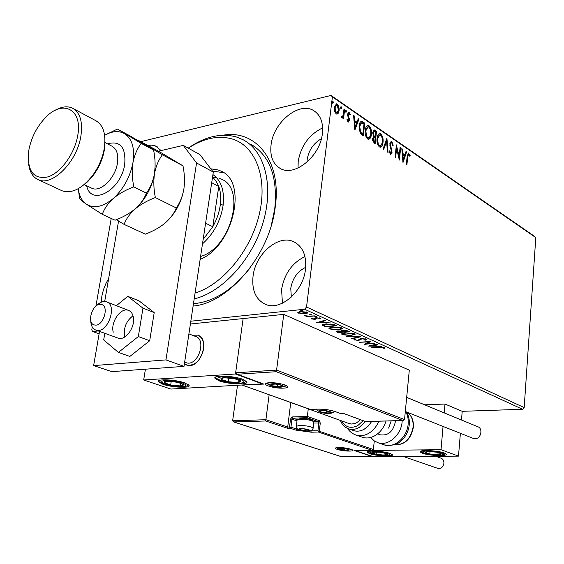 <?xml version="1.0" encoding="UTF-8"?>
<svg xmlns="http://www.w3.org/2000/svg" width="564" height="564" viewBox="0 0 564 564"><rect width="100%" height="100%" fill="white"/><g stroke="black" fill="none" stroke-linecap="round" stroke-linejoin="round"><path stroke-width="0.85" d="M222.956 135.233C255.915 129.149 281.915 161.226 275.232 207.066C269.796 254.745 228.603 303.256 193.107 306.055M271.284 225.459L274.731 209.011C277.862 177.159 269.909 155.608 250.881 144.342L253.751 146.041M305.505 269.183C306.675 255.661 302.805 246.538 293.893 241.815C278.588 233.989 255.499 253.765 253.06 276.092C251.629 290.284 255.809 299.724 265.602 304.398C280.583 311.187 303.347 291.461 305.505 269.183M304.948 256.564C292.173 262.838 284.383 273.794 281.577 289.438L282.43 303.192M161.128 150.553L155.269 145.843L151.702 145.131L147.824 145.47M108.626 278.679L106.018 283.332L103.487 289.572L101.887 295.994L101.287 302.191M322.389 133.527C323.433 122.762 320.613 115.169 313.929 110.755C299.435 101.019 273.413 122.141 271.072 144.786C269.811 156.136 272.87 164.032 280.259 168.467C294.464 177.237 320.296 156.256 322.389 133.527M322.643 127.887C309.291 134.436 301.148 145.533 298.215 161.177L298.018 168.044M321.388 138.73C313.577 143.214 308.853 150.08 307.211 159.337L307.027 162.122M305.688 267.336C297.524 271.319 292.547 278.32 290.763 288.331L291.327 297.08M140.753 141.663L331.019 95.45L534.461 236.295L535.8 237.613L524.182 407.589L522.581 409.281L462.212 411.318L445.003 404.036L424.692 404.818M301.839 313.859L297.799 312.548L300.302 311.497L307.253 312.237L308.007 312.837L305.505 313.866L301.874 313.535M315.072 315.889L306.668 316.728L305.97 316.418L307.204 316.291L304.356 315.607L308.543 316.094L315.072 315.889M311.342 318.928L311.194 318.202L314.12 318.998L315.184 317.934L316.256 317.701L320.641 318.547L319.252 318.787L319.189 318.265L316.996 318.018L315.918 319.083L314.853 319.309L311.342 318.928L311.427 318.23M334.748 324.885L336.764 325.809L325.386 326.859L322.305 325.111L325.823 323.884L334.748 324.885M349.483 331.618L338.16 332.612L336.158 331.526L337.794 330.941L340.994 331.089L342.552 330.222L347.791 330.849L349.483 331.618M360.706 336.75L352.077 338.886L351.386 338.576L357.914 336.955L346.67 336.447L360.706 336.75M374.856 343.215L364.266 344.378L368.595 341.897L359.62 342.285L370.844 341.382L366.501 343.878L374.856 343.215M379.727 347.445L371.718 347.734L379.234 347.163L384.599 347.516L384.782 348.291L383.619 348.214L383.457 347.607L379.762 347.121M522.581 409.281L304.616 309.241L190.822 321.212M98.256 330.941L92.693 331.526L99.109 333.839M368.158 346.134L376.696 344.061L377.358 344.364L374.574 345.013L376.801 346.028L381.87 346.423L368.165 346.063M366.191 339.098L366.642 339.465L365.55 340.141L364.471 339.951L365.077 339.218L362.017 338.851L358.394 340.494L353.931 339.732L354.636 339.183L355.813 339.345L355.482 339.958L357.717 340.219L361.404 338.569L366.191 339.098M351.591 335.629L342.454 334.706L341.565 334.001L345.097 332.711L354.284 333.655L355.123 334.332L351.633 335.263M339.056 329.94L329.799 329.002L328.868 328.269L332.386 326.937L341.692 327.895L342.567 328.608L339.056 329.94L339.098 329.559M316.263 322.749L324.73 320.31L325.477 320.648L322.707 321.417L325.188 322.545L330.504 322.946L316.277 322.657M316.46 316.975L314.754 316.679L316.841 316.615L316.46 316.975L316.517 316.517M311.109 314.536L309.396 314.233L311.49 314.169L311.109 314.536L311.166 314.07M302.262 310.496L300.527 310.186L302.635 310.122L302.262 310.496L302.318 310.024M92.693 331.526L91.777 329.891L92.277 327.014M95.915 306.16L111.221 218.451M338.104 113.526L336.997 114.182L336.144 113.893L334.565 111.136L334.339 107.336L336.461 103.818L338.449 105.517L339.218 109.113L338.104 113.526L336.884 114.182M344.674 109.345L343.554 118.729L342.905 118.292L343.074 116.903L342.101 117.805L341.305 117.037L341.735 116.24L342.214 116.677L343.166 115.204L344.026 108.908L344.674 109.345L344.033 109.501L342.975 118.334M347.995 121.909L346.909 119.737L347.382 119.194L348.291 120.802L348.855 119.892L347.586 114.09L348.763 112.151L350.413 114.485L349.948 115.098L348.912 113.413L348.228 114.478L349.497 120.28L348.439 122.064L347.995 121.909M362.878 121.866L364.746 123.156L363.308 135.776L362.088 134.951L360.213 133.196L359.071 125.906L359.296 124.517L359.987 122.529L361.15 121.352L362.878 121.866L362.243 122.007L364.111 123.29L364.746 123.156M376.533 131.257L375.152 143.742L374.038 142.995L372.564 138.659L373.601 136.495L372.712 132.448L374.221 129.91L376.533 131.257L375.899 131.391L374.574 143.355M386.946 138.42L388.067 152.435L387.426 152.005L386.58 141.36L383.689 149.488L383.041 149.058L386.812 138.448M400.087 147.458L400.659 147.853L399.39 160.056L396.612 148.395L395.646 157.539L395.068 157.152L396.358 144.892L399.143 156.538L400.087 147.458M407.701 157.025L406.877 165.097L406.313 164.716L407.152 156.517L408.435 153.02L410.155 155.537L409.774 156.27L408.569 154.36L407.701 157.025L407.088 157.144M535.8 237.613L332.4 96.902L306.534 307.013L524.182 407.589M403.006 162.495L401.801 148.635L402.421 149.058L402.774 153.478L404.846 154.888L406.002 151.519L406.616 151.942L403.006 162.495M391.804 141.423L393.221 145.272L392.678 145.568L391.712 142.713L391.338 142.586L390.429 144.067L392.05 152.372L390.824 154.487L390.387 154.339L389.139 151.258L389.682 150.807L390.796 153.175L391.458 152.033L389.851 143.651L391.268 141.24L391.804 141.423L391.176 141.55L392.311 143.714M383.034 142.325C382.773 145.117 381.856 146.753 380.277 147.225L379.368 146.922C377.386 144.758 376.618 141.888 377.048 138.314C377.309 135.557 378.218 133.943 379.776 133.478L380.749 133.816C382.681 135.987 383.442 138.822 383.034 142.325L382.399 142.452L380.206 147.225M371.401 134.408C371.133 137.221 370.195 138.871 368.588 139.343L367.636 139.033C365.606 136.819 364.816 133.915 365.268 130.298C365.535 127.52 366.466 125.899 368.059 125.427L369.075 125.786C371.049 127.993 371.824 130.869 371.401 134.408L370.767 134.542L368.532 139.343M354.862 130.087L353.607 115.493L354.298 115.965L354.664 120.618L356.963 122.184L358.267 118.701L358.951 119.166L354.862 130.087M346.599 111.651L345.936 112.349L345.535 110.918L346.007 110.149L346.599 111.651L345.838 112.257M341.657 108.253L340.987 108.958L340.578 107.512L341.058 106.751L341.657 108.253L340.896 108.873M333.486 102.641L332.802 103.346L332.386 101.887L332.873 101.118L333.486 102.641L332.711 103.268M304.616 309.241L306.534 307.013M332.4 96.902L331.019 95.45M193.459 303.693C213.742 301.944 232.657 289.981 250.197 267.794M408.033 153.182L408.921 153.196M408.294 153.316L409.527 155.657L410.155 155.537M408.569 154.36L407.948 154.48L407.18 156.214M401.843 149.171L402.421 149.058M402.202 153.591L402.774 153.478M402.202 153.634L404.226 155.015L404.846 154.888M405.847 151.97L406.616 151.942M405.988 152.068L402.823 161.318M402.893 154.888L403.267 159.52L404.48 155.974L402.315 155.001M402.689 159.633L403.267 159.52M400.038 147.972L400.659 147.853M396.189 146.52L398.515 156.658L399.143 156.538L398.938 158.526M395.075 157.152L395.984 148.522L396.612 148.395M392.657 145.385L393.221 145.272M391.148 142.621L389.816 144.067M389.816 144.194L390.429 144.067M389.893 145.526L390.492 145.406M390.02 146.231L391.247 150.094M391.331 150.419L391.952 150.299M391.451 152.118L391.416 152.499L392.05 152.372M391.416 152.499L390.633 154.458M389.336 152.224L389.9 153.204L390.528 153.077M389.9 153.204L390.302 153.274M386.403 139.611L386.544 141.367M383.217 149.171L385.945 141.493L386.58 141.36M379.212 133.612L380.749 133.816M380.122 133.95L382.173 137.87M382.47 141.536L382.399 142.452M379.198 134.972L377.013 138.857L376.971 141.014L377.972 144.729L378.846 145.759L379.988 145.9M377.647 138.73L378.155 143.63L379.163 145.364L380.446 145.829L381.722 144.617L382.378 142.354L382.434 139.245L381.736 136.573L380.947 135.36L379.826 134.838L377.647 138.73L377.013 138.857M378.846 145.759L379.48 145.625M373.749 130.058L374.968 130.178M374.334 130.312L375.899 131.391M372.882 134.916L374.334 136.685L375.271 136.756L375.786 132.124L374.256 131.285L373.319 132.864L374.024 135.748L375.271 136.756M374.073 131.32L372.67 133.203M373.876 137.538L372.522 139.428M372.607 140.549L373.424 141.761L374.686 142.05L375.13 138.039L374.045 137.503L373.178 139.047L374.059 141.627L374.686 142.05M373.424 141.761L374.059 141.627M372.543 139.181L373.178 139.047M373.389 135.882L374.024 135.748M372.684 132.998L373.319 132.864M367.481 125.568L369.075 125.786M368.44 125.92L370.618 130.263M370.858 133.132L370.767 134.542M367.7 126.893L365.246 130.855L365.162 132.251M365.289 133.908L367.115 137.856L368.32 137.997M365.881 130.721L366.396 135.691L367.432 137.454L368.757 137.933L370.062 136.714L370.738 134.429L370.795 131.292L370.083 128.578L369.272 127.344L368.109 126.808L365.881 130.721L365.246 130.855M367.115 137.856L367.749 137.722M364.111 123.29L362.73 135.381M360.925 121.45L362.243 122.007M361.207 122.839L359.056 126.477L360.043 132.357L362.201 134.19L362.835 134.056L363.984 124.017L361.623 122.748L359.698 126.336L360.678 132.216L362.835 134.056M360.043 132.357L360.678 132.216M359.056 126.477L359.698 126.336M353.656 116.106L354.298 115.965M353.762 117.411L354.023 120.759L354.664 120.618M354.023 120.759L356.321 122.325L356.963 122.184M358.098 119.159L358.951 119.166M358.316 119.307L354.678 129.008M354.777 122.106L354.143 122.247L354.53 127.119L355.165 126.978L356.54 123.304L354.777 122.106L355.165 126.978M347.142 120.506L348.087 120.731M348.319 112.321L349.25 112.321M348.608 112.469L349.659 114.175M349.821 114.619L350.413 114.485M348.756 113.449L347.586 114.626L348.228 114.478M347.586 114.626L347.635 115.62L348.277 115.472M347.635 115.62L348.199 117.044L348.841 116.903M348.199 117.044L348.827 118.849L349.461 118.701M348.827 118.849L348.855 120.428L349.497 120.28M348.855 120.428L348.221 122.028M345.732 110.325L346.197 110.22M345.654 110.452L345.958 111.799M341.897 117.763L343.074 116.903M341.467 116.727L342.003 116.607M341.439 116.79L341.946 116.621M340.776 106.92L341.248 106.815M340.698 107.047L341.016 108.408M335.918 103.973L337.335 104.121M336.694 104.277L338.315 107.209M338.52 108.436L338.499 110.763L339.14 110.614M338.499 110.763L337.462 113.674M336.25 105.158L334.353 107.928L335.643 112.885L336.532 112.997M334.995 107.773L336.292 112.737L336.863 112.927L338.492 110.163L337.194 105.285L336.588 105.08L334.995 107.773L334.353 107.928M335.643 112.885L336.292 112.737M332.584 101.301L333.07 101.189M332.513 101.421L332.838 102.796M384.845 347.657L384.782 348.291M384.606 347.523L383.739 347.466M383.731 347.382L383.696 347.84M383.746 347.248L383.689 347.805M383.499 347.198L383.457 347.607M374.623 344.548L374.574 345.013M374.595 344.844L374.172 344.653M373.685 345.224L370.795 345.901L375.391 346L373.685 345.224L373.735 344.752M370.844 345.436L370.795 345.901M375.455 345.415L375.391 346M366.551 343.448L365.606 343.518M369.589 341.481L366.586 343.116L366.501 343.878M366.276 339.14L365.634 339.373L365.55 340.141M365.127 338.781L365.077 339.218M361.164 338.59L361.115 339.042M360.622 338.668L359.776 340.212M359.86 339.443L359 339.676M358.436 340.099L358.394 340.494M355.264 339.549L354.411 339.288L354.326 340.05M352.133 338.393L352.077 338.886M342.933 334.085L342.538 333.93L342.454 334.706M342.538 333.93L341.826 333.493M354.939 334.057L353.734 334.551M353.861 333.712L353.797 334.29L353.142 333.768L345.739 333L342.919 334.057L343.575 334.593L350.949 335.34L353.797 334.29M343.06 333.007L342.947 333.825M353.198 333.275L353.142 333.768M342.679 331.442L342.327 331.477M338.224 332.02L338.16 332.612M337.575 330.962L337.512 331.491L336.694 331.117M341.058 330.567L340.994 331.089M343.25 330.18L342.073 330.99L341.051 330.61M337.984 331.914L342.277 331.9L338.463 331.237L337.505 331.569L337.984 331.914M342.031 330.969L341.946 331.752M342.348 331.265L342.277 331.9M342.073 330.99L343.441 331.794L347.664 331.428L343.208 330.518M346.98 330.553L346.916 331.089M347.734 330.821L347.664 331.428M330.264 328.368L329.891 328.22L329.799 329.002M329.891 328.22L329.136 327.754M342.397 328.333L341.157 328.847M330.398 327.24L330.271 328.079M333.049 327.24L330.243 328.326L330.927 328.882L338.393 329.637L341.227 328.565L340.543 328.015L333.049 327.24L333.091 326.887M340.6 327.508L340.543 328.015M335.34 325.153L334.974 325.188M325.456 326.26L325.386 326.859M323.785 325.301L322.594 324.61M322.46 324.716L322.397 325.287M323.828 324.173L323.729 324.97M325.879 326.45L334.924 325.611L332.125 324.49L326.5 324.187L323.708 325.16L325.879 326.45M334.995 324.998L334.924 325.611M326.542 323.828L326.5 324.187M332.168 324.081L332.125 324.49M322.77 320.853L322.707 321.417M322.728 321.233L322.227 321.008M321.825 321.663L318.949 322.46L323.729 322.523L321.825 321.663L321.889 321.099M319.012 321.896L318.949 322.46M323.799 321.91L323.729 322.523M320.493 318.336L320.422 318.893M319.908 318.033L319.513 317.997M319.238 317.849L319.189 318.265M317.038 317.659L316.996 318.018M316.411 317.687L316.355 318.166M316.298 318.011L315.918 319.083M316.016 318.279L314.945 318.505L314.853 319.309M306.717 316.341L306.668 316.728M299.075 312.498L298.638 312.322L298.539 313.133M298.638 312.322L298.13 312.033M307.754 312.519L306.731 312.879M305.554 313.436L305.505 313.866M299.188 311.666L299.089 312.47M301.021 311.822L299.068 312.625L299.569 313.027L304.8 313.542L306.731 312.766L301.021 311.822L301.07 311.441M306.273 311.892L306.217 312.343M192.345 335.227L197.64 335.157C202.356 337.187 204.351 341.84 203.611 349.109C200.685 360.516 195.123 365.874 186.924 365.169L184.393 363.815L187.89 365.394C200.847 368.384 210.421 338.485 197.64 335.157L192.345 335.227M242.908 379.353L246.877 381.828C248.639 385.127 228.448 384.359 219.086 380.813L214.912 378.268C212.952 374.954 233.623 375.73 242.908 379.353M162.834 384.246C172.112 387.538 190.752 388.392 189.102 385.409L184.795 382.907C175.566 379.544 156.496 378.691 158.315 381.68L162.834 384.246M143.686 379.981L235.47 374.002L262.175 383.837L170.892 389.061L143.686 379.981L145.413 369.187M235.47 374.002L243.126 318.561L190.399 324.004M391.219 420.85L388.61 428.097L391.219 420.85M369.596 453.653L367.277 452.328C365.937 450.199 383.746 451.073 390.225 453.477L392.438 454.767C393.637 456.889 376.146 456.015 369.596 453.653M444.242 452.998C437.84 450.453 418.692 449.614 420.102 451.905L422.203 453.188C428.675 455.691 447.485 456.537 446.23 454.246L444.242 452.998M441.02 449.698L458.49 456.128L373.551 456.713L355.32 450.629L441.02 449.698L443.05 426.433M444.235 412.883L445.003 404.036M458.49 456.128L460.386 433.3M461.486 420.004L462.212 411.318M100.85 304.412C92.284 302.833 86.038 324.237 94.872 325.026C103.515 326.789 109.811 304.976 100.85 304.412M96.564 305.674C99.419 302.664 102.31 301.289 105.242 301.55L106.406 301.803C117.601 304.588 108.26 332.809 96.909 330.335L96.042 330.144C92.651 328.897 90.889 325.71 90.748 320.578M185.57 362.553L187.044 362.976C198.38 365.571 206.755 339.387 195.56 336.482L188.905 333.895M290.742 402.569L287.711 427.019L265.905 419.715L265.658 420.984L233.616 421.928L232.636 420.8L265.905 419.715L269.134 394.786M232.636 420.8L237.514 385.254M233.919 421.992L341.664 456.755L372.261 456.544L354.002 450.453L372.169 450.269L373.396 449.487L374.277 440.921M371.965 450.255L318.42 432.038L311.3 432.207L295.776 430.099L290.051 428.182L287.45 428.252L287.711 427.019L289.536 426.969L290.523 418.981L292.335 416.937L307.359 416.429L308.261 408.879M372.261 456.544L372.924 456.502M354.002 450.453L354.53 450.446M310.82 430.79L317.92 430.825L318.42 432.038L319.337 431.023L320.267 423.042L319.259 420.617L307.359 416.429L307.07 417.684L292.843 418.157L297.32 419.701M365.472 421.527L403.147 420.497L404.536 419.595L409.302 370.174L283.748 314.367L243.126 318.561L235.632 372.804L276.593 370.097L283.748 314.367M403.147 420.497L365.557 421.597L343.969 413.602L365.592 421.569M402.879 420.476L276.275 371.711L276.593 370.097L404.536 419.595M276.275 371.711L237.211 374.249L235.632 372.804M237.211 374.249L262.93 383.724M263.874 384.077L242.026 384.993M328.657 413.067L330.398 412.827L329.686 411.685L324.554 410.698L320.162 410.86L320.916 412.009L328.657 413.067M320.19 410.853L320.916 412.009L326.02 412.982L330.398 412.827L330.053 411.833M321.071 410.677L320.916 412.009M326.26 410.895L326.02 412.982M307.556 430.945L309.107 430.755L308.374 429.782L303.658 428.908L299.688 429.014L300.471 429.979L307.556 430.945M299.688 429.014L300.471 429.979L305.166 430.847L309.107 430.755L308.586 429.867M297.524 419.595L301.07 418.319C306.478 418.41 310.362 419.115 312.717 420.434L312.816 420.561M313.831 422.147L313.697 421.653C310.983 420.131 306.485 419.313 300.21 419.2L297.101 419.919L296.361 426.074M300.612 428.851L300.471 429.979M305.371 429.112L305.166 430.847M346.945 450.276L348.453 450.128L347.917 449.296L343.575 448.507L339.683 448.591L340.36 449.388L346.945 450.276M339.789 448.556L340.36 449.388L344.682 450.171L348.453 450.128L348.087 449.36M340.466 448.443L340.36 449.388M344.844 448.655L344.682 450.171M280.266 386.89L282.063 386.573L281.055 385.205L275.394 384.084L270.776 384.345L271.834 385.72L280.266 386.89M270.974 384.274L271.834 385.72L277.453 386.826L282.063 386.573L281.436 385.36M272.045 384.063L271.834 385.72M277.77 384.387L277.453 386.826M171.78 381.412L167.177 381.25C164.617 381.405 163.652 381.884 164.279 382.674C165.16 383.499 167.297 384.274 170.688 384.986L180.078 385.889C182.722 385.755 183.758 385.29 183.187 384.493L179.07 382.688L171.78 381.412M172.083 381.447L167.289 381.243L164.279 382.674L170.688 384.986L180.078 385.889L183.187 384.493L178.541 382.589L172.083 381.447M171.237 381.377L170.688 384.986M180.48 383.238L180.078 385.889M379.579 452.236L373.537 452.116L371.979 452.772L376.16 454.309L383.985 455.099L387.722 454.358L385.593 453.287L379.579 452.236M375.511 452.018L371.979 452.772L376.16 454.309L383.985 455.099L387.722 454.358L384.26 452.955M376.392 452.032L376.16 454.309M384.204 452.948L383.985 455.099M440.59 454.387L441.295 453.759L436.522 452.166L428.344 451.503L425.023 452.434L429.81 454.006L437.904 454.669L440.59 454.387M428.344 451.503L425.023 452.434L429.81 454.006L437.904 454.669L441.295 453.759L437.389 452.328M430.036 451.51L429.81 454.006M438.094 452.497L437.904 454.669M240.56 381.863L240.588 380.778L236.02 378.923L223.753 377.683C221.187 377.943 220.348 378.522 221.25 379.403C222.392 380.305 224.761 381.095 228.357 381.779L237.966 382.47L240.56 381.863M239.305 381.363L240.588 380.778L233.482 378.374L223.753 377.683L221.25 379.403L228.357 381.779L237.966 382.47L239.305 381.363M228.913 377.781L228.357 381.779M238.332 379.776L237.966 382.47M395.371 420.723L395.293 421.999C393.178 431.516 388.222 435.803 380.446 434.851L379.776 434.611M402.217 420.525L402.125 421.801C401.173 435.154 388.243 446.314 378.099 442.768L374.038 440.745L370.731 437.438M352.923 430.346L353.854 430.677C357.195 431.65 360.607 431.192 364.09 429.31L368.334 426.01L371.725 421.421M348.658 423.409L351.428 424.022L354.707 423.578L356.857 422.64L360.417 419.715M361.651 437.001L362.751 437.389C366.671 438.517 370.661 437.988 374.729 435.81C380.15 432.644 383.922 427.709 386.058 420.998M435.732 456.283L441.006 458.179C443.022 458.983 443.995 460.682 443.91 463.263C443.107 467.084 441.09 468.797 437.847 468.395L437.586 468.303M406.679 397.387L477.722 426.708C483.299 428.372 480.972 438.961 475.071 438.743L473.125 438.348M117.601 337.949L118.207 338.167C125.807 341.121 136.15 325.872 133.097 316.115C132.251 313.083 130.665 311.159 128.331 310.334C120.71 307.239 110.347 322.319 113.258 332.175M133.005 315.784C126.244 320.944 123.453 327.797 124.623 336.334M104.812 333.317L103.677 339.93L118.412 352.422L129.861 356.427L149.7 340.741L154.205 312.59L138.991 300.823L127.781 296.333L116.395 305.688M118.412 352.422L138.335 336.539L149.7 340.741M138.335 336.539L142.96 308.141L154.205 312.59M142.96 308.141L127.781 296.333M99.532 331.406L93.631 365.599L165.957 359.902L196.561 162.94L183.3 145.392L158.421 151.18M118.574 221.025L104.692 301.507M183.3 145.392L199.959 154.649L213.305 172.09L196.561 162.94M93.631 365.599L111.834 371.641L184.012 366.367L213.305 172.09M165.957 359.902L184.012 366.367M195.066 293.047C222.759 284.63 251.036 250.36 259.384 213.918C267.893 177.456 255.386 145.787 232.142 138.963C218.226 135.134 203.611 138.201 188.298 148.17M188.228 148.128C204.915 136.544 220.94 132.815 236.302 136.939L243.225 139.802C264.981 151.159 274.111 186.219 262.894 223.182C251.812 260.138 222.026 292.363 194.185 298.892M216.513 177.597L212.854 177.286M223.675 172.718L212.515 171.061M210.795 168.819L218.282 170.004L220.919 171.089C248.104 181.587 233.496 246.045 200.142 259.391M200.587 256.458C230.711 248.259 246.454 188.707 221.511 179.211L219.431 178.351M212.931 174.579C221.419 180.649 224.775 191.161 223.006 206.121C220.376 221.314 213.53 233.891 202.483 243.867M203.16 239.376L212.776 226.749C216.611 219.974 219.079 212.952 220.186 205.698C221.215 198.457 220.75 192.042 218.776 186.458L216.153 181.157L212.557 177.033M205.599 223.189L212.776 226.749L218.776 186.458L211.712 182.673M104.96 138.956L104.354 150.109L103.529 153.901C101.555 161.466 98.263 168.446 93.638 174.854L87.744 181.664L81.343 186.74M60.954 190.251L62.209 190.836C72.023 193.854 82.224 188.63 92.82 175.171C97.727 168.368 101.231 160.952 103.325 152.929L104.199 148.903C106.342 134.366 103.423 124.884 95.436 120.47L73.468 108.697M29.067 148.882L28.348 153.704C27.678 171.844 34.214 179.578 47.954 176.892C60.581 172.873 74.342 154.148 77.578 136.319C83.225 109.296 62.766 98.792 45.296 117.805C37.09 126.512 31.683 136.869 29.067 148.882M55.265 110.29C61.645 106.617 67.32 105.877 72.298 108.069C80.229 112.455 83.056 122.035 80.772 136.812C76.683 162.115 52.184 186.522 38.437 179.782C32.987 177.406 29.737 172.224 28.672 164.237M116.403 219.671L124.101 224.387L145.3 234.152C152.823 231.339 159.379 227.694 164.977 223.21C170.293 218.501 174.072 213.418 176.306 207.968L155.361 197.562C153.697 189.384 153.401 181.453 154.48 173.775C155.925 166.288 158.562 159.957 162.39 154.783L182.99 165.851C184.583 173.79 184.886 181.502 183.892 188.982C182.56 196.293 180.029 202.624 176.306 207.968M124.101 224.387C126.089 218.973 129.762 213.819 135.127 208.934C140.817 204.274 147.556 200.488 155.361 197.562M162.39 154.783L138.462 140.429L158.97 151.469L182.99 165.851M132.9 210.732L135.127 208.934C145.3 199.67 151.751 187.953 154.48 173.775L155.142 165.908M183.892 188.982C181.333 202.843 175.023 214.249 164.977 223.21M135.127 208.934C129.466 213.573 122.769 217.33 115.049 220.214L102.31 214.341C104.227 208.779 107.886 203.491 113.286 198.486C123.544 188.996 130.101 177.047 132.949 162.636C134.972 148.48 132.195 138.836 124.609 133.703C118.849 130.481 112.194 131.017 104.636 135.304L117.39 129.071L129.706 135.705L153.591 150.052C155.255 158.195 155.544 166.105 154.48 173.775C153.048 181.241 150.362 187.685 146.414 193.121C144.264 198.789 140.499 204.062 135.127 208.934M102.31 214.341L86.137 204.041C82.316 201.285 80.137 199.36 79.587 198.267L78.269 188.679C79.171 195.722 81.801 200.84 86.137 204.041C93.807 208.906 102.859 207.051 113.286 198.486C119.018 193.713 125.864 189.835 133.816 186.86C132.103 178.534 131.814 170.462 132.949 162.636C134.465 155.044 137.214 148.635 141.212 143.397L117.39 129.071M141.212 143.397L153.591 150.052M133.816 186.86L146.414 193.121M390.619 148.156L391.254 148.029M374.334 136.685L374.968 136.551M361.792 133.915L362.426 133.781M360.445 338.893L360.361 339.662M337.046 331.294L336.955 332.069M324.145 325.597L324.067 326.26M334.276 324.681L334.205 325.287M349.363 451.073C340.649 451.263 329.559 447.633 338.837 447.59C347.734 447.393 358.725 451.08 349.363 451.073M336.539 447.809L337.455 448.302M350.801 449.839L351.858 449.557M313.81 421.773L318.35 421.639L318.85 422.852L317.92 430.825L373.396 449.487M287.45 428.252L265.658 420.984M320.267 423.042L313.732 423M296.784 428.161L296.678 429.084L298.758 429.669M309.897 431.009L310.792 431.002L311.3 432.207M296.995 420.913L291.94 419.179L290.953 427.159L296.678 429.084L295.776 430.099M319.259 420.617L318.35 421.639L307.07 417.684M289.536 426.969L290.051 428.182L290.953 427.159L289.536 426.969M290.523 418.981L291.94 419.179L292.843 418.157L292.335 416.937M269.183 382.773C280.033 382.011 295.05 387.679 283.572 388.117C273.004 388.85 257.861 383.301 269.183 382.773M284.425 386.523L286.484 385.762M286.519 385.628L286.519 385.783C283.657 384.042 277.932 383.048 269.345 382.801L266.081 383.654L266.596 383.231L268.267 384.451M242.858 385.275L309.932 409.429L317.8 409.126C324.152 409.069 329.884 409.859 334.995 411.494L341.008 413.701L343.969 413.602M341.333 413.694L343.934 413.631M340.529 413.525L334.995 411.494M334.522 411.325L334.762 411.459C329.806 409.873 324.194 409.104 317.927 409.154L317.8 409.126M318.138 409.119L309.467 409.267M310.271 409.415L242.435 385.177M329.101 413.229C335.686 413.081 327.684 410.148 321.445 410.451C314.902 410.627 322.953 413.532 329.101 413.229M307.972 431.079C313.915 431.009 306.442 428.464 300.831 428.668C294.923 428.767 302.431 431.284 307.972 431.079M313.866 421.893L313.133 428.083C312.625 430.276 310.997 431.291 308.247 431.143C302.304 430.896 296.015 430.226 296.333 426.328L299.456 425.418C306.428 425.616 310.983 426.504 313.133 428.083L313.098 428.337M347.318 450.396C350.709 449.628 348.58 448.923 340.924 448.281C337.575 449.057 339.704 449.762 347.318 450.396M280.78 387.08C287.725 386.805 278.595 383.372 272.045 383.83C265.151 384.147 274.33 387.524 280.78 387.08M171.237 380.792C155.417 379.184 160.973 385 176.165 386.319C191.675 387.961 186.895 382.202 171.237 380.792M379.501 451.863C366.804 451.701 367.023 452.829 380.178 455.24C392.911 455.437 392.685 454.309 379.501 451.863M442.669 454.753C448.817 453.336 428.584 449.797 423.578 451.426C417.776 452.885 437.565 456.311 442.669 454.753M243.26 382.357C248.343 379.699 221.969 374.827 218.465 377.809C213.911 380.531 239.531 385.205 243.26 382.357M383.132 444.531L384.225 444.918C394.349 448.45 407.222 437.375 408.146 424.107C408.547 419.468 407.779 415.323 405.833 411.685M394.151 444.834C404.289 445.172 410.606 439.271 413.102 427.117C413.525 420.547 411.572 415.583 407.25 412.242M378.825 421.209C376.47 426.758 372.98 430.861 368.348 433.533C364.266 435.732 360.262 436.268 356.335 435.14L355.376 434.809M365.514 421.597L359.113 427.519C355.623 429.416 352.204 429.881 348.855 428.908C344.879 427.575 342.059 424.748 340.402 420.434M341.558 420.85C345.33 427.315 350.702 428.915 357.696 425.651L363.167 420.73M107.442 143.834C120.322 140.415 126.068 147.31 124.686 164.526C120.985 190.526 90.867 206.727 86.701 185.796M91.128 187.911L91.897 188.277C100.448 192.528 115.155 178.351 117.397 163.405C118.666 154.585 116.797 148.825 111.806 146.111L105.094 142.607M295.395 242.605L293.893 241.815M157.208 146.767L156.369 146.309M315.05 111.503L313.929 110.755M390.796 153.175L390.168 153.295M379.776 133.478L379.276 133.583M380.178 145.864L379.551 145.991M368.059 125.427L367.531 125.546M368.482 137.968L367.848 138.095M361.439 121.302L360.805 121.443M348.291 120.802L347.65 120.95M342.214 116.677L341.572 116.826M336.461 103.818L336.017 103.924M336.863 112.927L336.222 113.075M365.331 339.429L365.394 338.837M355.242 339.683L355.292 339.274M342.087 330.871L342.158 330.264M341.227 328.565L341.312 327.776M319.45 318.491L319.52 317.913M306.731 312.766L306.823 312.061M158.421 381.017L158.315 381.68M215.011 377.549L214.912 378.268M96.042 330.144L118.207 338.167M184.639 362.215L186.176 362.772M380.446 434.851L377.647 433.843M349.335 423.649L309.883 409.443M106.998 302.036L128.923 310.56M336.32 447.802L338.922 447.604C344.964 447.795 349.37 448.5 352.162 449.719L352.112 449.607M341.622 456.769L233.616 421.928M372.451 456.558L341.636 456.769M372.169 450.269L354.206 450.467M263.43 383.971L236.753 374.144M316.559 409.203C318.879 412.27 323.165 413.631 329.418 413.299C331.822 413.363 333.465 412.7 334.339 411.311M312.717 420.434L313.697 421.653M336.983 447.731C338.978 449.586 342.503 450.488 347.544 450.446L351.428 449.374M267.181 383.076C269.585 385.959 274.252 387.327 281.182 387.165L285.934 385.431M159.133 380.524C161.078 382.039 157.807 383.485 176.264 386.389C189.455 387.031 185.894 385.635 188.517 384.697M178.541 382.589L179.07 382.688M368.003 451.588C369.582 452.751 367.686 453.484 380.192 455.275C388.399 455.719 392.276 455.345 391.811 454.161M384.937 453.132L385.593 453.287M374.341 452.102L373.537 452.116M420.829 451.122C423.106 454.119 434.992 455.916 443.318 454.767L445.588 453.611M427.42 451.588L426.715 451.602M438.291 452.547L438.996 452.702M215.716 377.02C215.18 380.763 236.936 385.261 244.621 382.3L246.292 381.081M235.498 378.839L236.02 378.923M378.099 442.768L384.225 444.918C398.008 446.441 399.305 441.908 403.225 438.82C406.672 434.816 408.674 430.156 409.245 424.84C409.654 420.102 408.745 415.809 406.531 411.96M394.137 444.834C404.508 445.257 410.923 439.412 413.37 427.3C413.8 420.709 411.776 415.696 407.314 412.27M362.751 437.389L356.335 435.14C352.62 433.935 349.652 431.679 347.417 428.358M348.855 428.908L353.854 430.677M437.847 468.395L403.415 456.509M473.492 438.496L405.319 411.48M220.919 171.089L222.604 172.02M223.125 205.282L220.425 203.879M103.529 153.901L103.325 152.929M93.638 174.854L92.82 175.171M38.437 179.782L62.209 190.836M84.156 184.576L91.213 187.953"/></g></svg>
